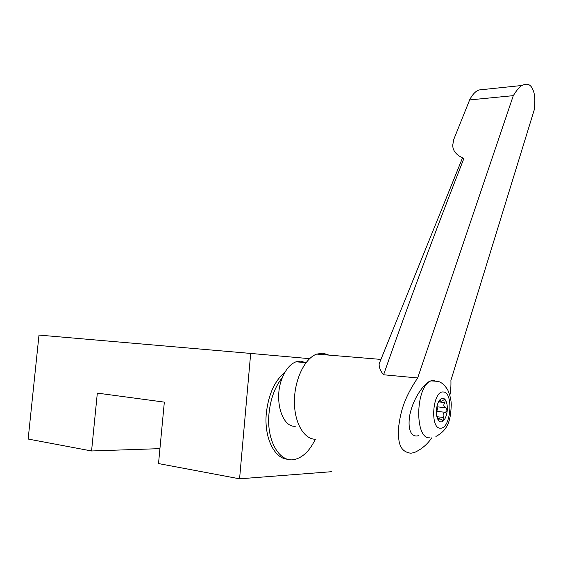 <?xml version="1.0" encoding="UTF-8"?>
<svg xmlns="http://www.w3.org/2000/svg" width="563" height="563" viewBox="0 0 563 563"><rect width="100%" height="100%" fill="white"/><g stroke="black" fill="none" stroke-linecap="round" stroke-linejoin="round"><path stroke-width="0.84" d="M159.927 448.641L91.565 450.97L97.329 393.108L164.333 402.13L158.52 463.567L239.571 478.817L331.473 471.703M91.565 450.97L28.15 439.041L38.995 335.084L250.683 353.43L239.571 478.817M250.683 353.43L309.601 358.666M284.955 372.256C274.695 380.701 268.481 394.367 266.313 413.242C263.927 437.437 274.378 458.831 287.82 459.253M305.526 362.649L300.832 361.143L296.039 361.791C290.473 363.909 285.927 369.152 282.408 377.527C275.004 386.661 270.529 398.681 268.994 413.601C266.179 441.35 280.261 464.116 295.645 459.204C303.534 456.825 310.079 450.175 315.28 439.253M282.408 377.527C273.463 398.161 281.549 427.514 295.301 426.261M328.905 355.105L323.141 353.191L316.68 354.092C304.815 358.328 294.512 379.469 294.414 401.152C294.196 422.855 304.182 439.787 315.97 439.246M380.792 359.785L379.152 363.853C379.019 367.59 380.497 371.228 383.593 374.768L417.676 377.963C402.517 400.413 400.42 414.248 398.541 427.514C398.259 439.633 398.189 451.547 410.877 453.229L414.389 452.546C421.596 449.246 427.373 444.341 431.737 437.838M383.593 374.768C408.492 303.584 435.255 231.484 463.898 158.463C456.396 155.282 452.673 150.821 452.743 145.064L453.764 139.441L469.838 99.44C472.899 93.88 476.108 90.706 479.458 89.911L522.112 85.463C520.05 86.181 517.115 89.573 513.301 95.647L417.676 377.963M522.112 85.47C526.257 83.31 529.452 83.936 531.69 87.335C533.738 91.312 535.849 94.936 534.301 109.651L450.914 380.363C451.069 386.183 450.717 391.151 449.858 395.282M434.439 380.271L430.927 380.884C425.832 381.615 412.876 397.168 409.554 416.374C407.19 434.488 414.143 437.409 418.935 435.473M513.301 95.647L469.641 99.925M463.898 158.463L462.364 158.252L462.139 158.808M438.295 402.348L439.949 399.73C441.927 397.703 443.721 397.767 445.347 399.927C446.881 402.334 447.522 405.747 447.261 410.167C446.867 414.579 445.727 417.971 443.834 420.329C441.892 422.426 440.083 422.433 438.415 420.329C436.839 417.943 436.177 414.488 436.445 409.977C436.853 405.459 438.028 402.045 439.949 399.73L440.231 399.477L441.315 401.285L444.334 399.61L445.347 399.927L444.833 402.566C443.229 405.008 443.553 406.746 445.805 407.774L447.261 410.167L445.467 412.341C443.088 413.052 442.504 414.776 443.721 417.514L443.834 420.329L443.433 420.589L439.231 418.485L438.908 420.568L437.31 417.486L436.48 414.185M436.825 407.07C437.993 408.527 437.845 409.85 436.381 411.032M430.026 437.782C414.361 440.048 415.283 386.218 431.04 380.891L432.138 380.497M443.243 391.996C432.609 390.455 429.682 429.302 440.555 428.19C451.033 428.781 453.75 391.728 443.243 391.996M439.71 400.04L440.442 400.117M438.654 401.891L444.833 402.566M436.374 411.293L445.467 412.341M445.805 407.774L436.881 406.775M443.721 417.514L437.106 416.726M438.978 419.801L438.056 419.695M296.039 361.791L305.99 362.692M316.68 354.092L380.947 359.412M379.145 363.853L462.364 158.252M430.927 380.884L437.852 381.355C441.371 382.129 444.671 384.986 447.747 389.927C450.041 395.099 451.216 400.096 451.266 404.917C450.618 416.993 449.83 429.217 435.896 436.459M439.084 401.046L440.421 401.194M442.631 420.491L443.433 420.589M437.528 418.281L439.231 418.485"/></g></svg>
